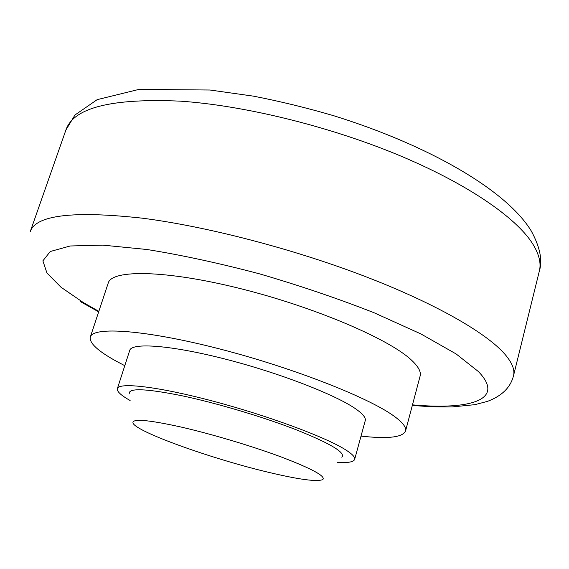 <?xml version="1.0" encoding="UTF-8"?>
<svg xmlns="http://www.w3.org/2000/svg" width="569" height="569" viewBox="0 0 569 569"><rect width="100%" height="100%" fill="white"/><g stroke="black" fill="none" stroke-linecap="round" stroke-linejoin="round"><path stroke-width="0.85" d="M341.82 457.227C345.888 452.796 330.916 443.735 296.911 430.043C263.703 417.084 216.796 403.094 181.881 395.74C145.607 388.463 128.075 387.838 129.284 393.862M269.791 472.611C299.664 479.66 317.338 481.971 322.815 479.553C325.809 476.267 312.089 468.792 281.655 457.127C252.024 446.068 210.679 433.742 179.797 426.757C147.67 419.751 132.058 418.485 132.961 422.952C135.472 431.7 213.368 459.425 269.791 472.611M337.467 462.334C347.951 463.01 353.683 462.028 354.658 459.382C355.269 457.199 352.218 453.984 345.511 449.745C325.71 437.148 268.006 415.697 213.098 401.159C158.118 386.557 118.821 382.062 117.363 388.641C116.73 391.387 120.984 395.348 130.123 400.526M117.363 388.641L129.711 350.44C131.674 342.325 171.184 345.163 225.836 359.238C280.417 373.236 337.374 395.476 356.599 409.516C363.114 414.232 365.995 417.945 365.241 420.655L354.658 459.382M361.016 436.11C387.774 439.09 402.617 437.397 405.541 431.025C406.472 427.675 403.193 423.123 395.704 417.376C372.226 399.061 295.652 368.57 220.793 349.231C145.863 329.8 92.797 326.229 90.307 337.047C89.162 342.965 97.825 351.016 116.296 361.201L124.782 365.682M405.541 431.025L420.114 376.052C421.28 371.799 418.279 366.379 411.117 359.793C388.663 338.768 313.569 306.705 239.385 288.355C165.138 269.891 111.659 269.443 108.224 283.07L90.307 337.047M513.494 375.796C515.037 369.914 512.15 362.702 504.824 354.153C486.296 332.794 434.73 303.028 363.065 275.673C291.442 248.376 205.601 226.234 142.022 218.147C72.917 210.594 35.648 215.118 30.214 231.725L65.897 130.031C73.394 107.705 111.609 98.081 180.551 101.168C243.824 105.478 327.851 125.92 397.183 154.548C466.544 183.232 515.663 217.152 532.449 243.447C539.078 253.987 541.368 263.227 539.32 271.164L513.494 375.796C510.557 387.432 501.894 395.953 487.498 401.365L474.902 404.666L452.305 406.913C440.022 407.184 426.7 406.671 412.34 405.37M412.475 404.858C470.264 410.107 505.848 399.922 478.387 371.55L456.103 353.932L420.847 333.903L374.103 312.765C338.071 298.604 299.827 285.617 259.364 273.803C219.129 263.177 181.689 255.076 147.044 249.507L102.783 245.132L70.186 245.986L50.278 251.505L42.881 260.844L46.957 273.056L60.997 287.224L83.309 302.53L98.835 311.357M80.492 301.662L98.672 311.862M65.897 130.031L74.973 114.995L97.185 99.646L138.872 89.418L209.982 90.016L253.369 96.14C279.841 101.282 306.584 107.797 333.598 115.692C429.019 145.365 506.545 190.224 531.282 231.014C540.038 247.102 542.719 260.488 539.32 271.164"/></g></svg>
